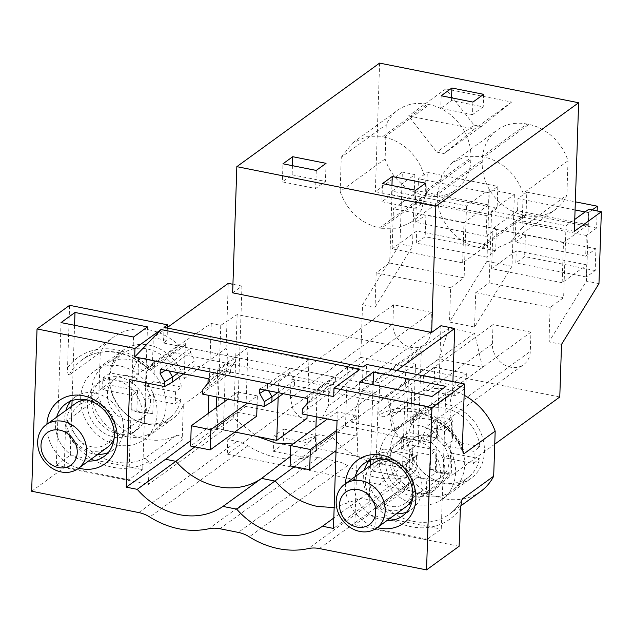 <?xml version="1.0" encoding="UTF-8"?>
<svg xmlns="http://www.w3.org/2000/svg" width="633" height="633" viewBox="0 0 633 633"><rect width="100%" height="100%" fill="white"/><g stroke="black" fill="none" stroke-linecap="round" stroke-linejoin="round"><path stroke-width="0.47" stroke-dasharray="3.17 2.37" d="M514.384 194.418L511.994 266.303L486.927 261.302L489.309 189.425L514.384 194.418L491.58 210.955L566.013 225.783L574.748 219.445M511.994 266.303L474.552 327.047L475.7 292.628L489.19 282.84L491.58 210.955M574.36 231.322L375.345 191.68L402.343 172.105L399.953 243.982L362.511 304.726L360.77 357.368L227.294 454.17L227.785 439.531L236.964 441.359A32.544 27.599 -126 0 1 247.954 445.798A86.784 73.602 -126 0 0 306.973 457.556L208.771 528.769M362.511 304.726L375.053 307.227L376.192 272.807L389.691 263.019L392.072 191.134L466.505 205.962L489.309 189.425M392.072 191.134L414.876 174.597L402.343 172.105M489.19 282.84L563.623 297.66L566.013 225.783M475.7 292.628L550.132 307.448L563.623 297.66M474.552 327.047L449.485 322.055L486.927 261.302M550.132 307.448L548.985 341.875L586.427 281.123L588.817 209.246M561.526 344.368L548.985 341.875M559.778 397.01L360.77 357.368M376.192 272.807L450.625 287.627L449.485 322.055M431.429 312.338L393.504 304.789L392.871 324.025A21 17.811 54 0 0 403.601 344.217A21 17.811 54 0 0 424.157 344.803A21 17.811 54 0 0 430.788 331.573L431.429 312.338L328.954 386.66L328.313 405.895L321.683 419.117L311.8 422.069L301.126 418.532L293.119 409.662L290.389 398.339L392.871 324.025M492.371 343.846L493.012 324.61L530.937 332.159L530.296 351.394A21 17.811 54 0 1 523.665 364.624A21 17.811 54 0 1 503.1 364.038A21 17.811 54 0 1 492.371 343.846L389.896 418.16L390.537 398.925L428.454 406.481L427.821 425.716L421.182 438.938L411.308 441.889L400.626 438.353L392.626 429.483L389.896 418.16M482.504 367.354L474.56 333.164L449.082 328.084L438.985 358.682L482.504 367.354L395.008 430.804L351.489 422.132L438.985 358.682M379.61 63.102L375.345 191.68M470.849 159.745A47.736 40.48 54 0 1 455.784 189.805A47.736 40.48 54 0 1 426.278 195.708L381.327 228.315L397.88 228.212L410.841 222.412L421.475 209.919L425.906 192.345L470.849 159.745L470.92 157.72A47.736 40.48 54 0 0 429.301 104.595L427.346 104.208L382.387 136.807L384.35 137.195L429.301 104.595M426.278 195.708L424.324 195.32A47.736 40.48 54 0 1 385.109 158.938L386.249 124.582A47.736 40.48 54 0 1 397.841 110.11A47.736 40.48 54 0 1 427.346 104.208M474.141 125.144L481.246 126.56L511.638 102.04L445.767 88.921L474.141 125.144L436.912 152.142L444.018 153.558L474.402 129.037L408.538 115.918L436.912 152.142M523.831 215.141A47.736 40.48 54 0 1 482.211 162.008L482.283 159.983A47.736 40.48 54 0 1 497.348 129.931A47.736 40.48 54 0 1 526.854 124.028L481.99 156.565L483.944 156.952L528.808 124.416A47.736 40.48 54 0 1 568.023 160.79L566.883 195.146A47.736 40.48 54 0 1 555.291 209.626A47.736 40.48 54 0 1 525.786 215.529L523.831 215.141L478.967 247.677L496.652 248.144L510.427 242.154L555.291 209.626M528.808 124.416L526.854 124.028M494.745 444.176L426.31 493.811L426.792 479.173L436.097 472.424L449.81 475.154L374.886 529.489L375.559 509.28L408.601 485.321A4.336 3.679 54 0 1 409.97 482.583A4.336 3.679 54 0 1 414.844 483.201L383.661 505.814L376.967 506.527L376.398 507.025A4.336 3.679 -126 0 0 375.559 509.28M440.964 325.726L436.097 472.424M598.968 283.624L586.427 281.123M426.31 493.811L227.294 454.17M273.432 451.313L306.728 457.944L316.5 450.854L283.204 444.224L283.711 429.039L273.931 436.129L273.432 451.313L283.204 444.224M434.167 381.454L423.002 389.556L454.731 395.878L465.904 387.776L434.167 381.454L434.642 367.282L466.371 373.605L455.198 381.707L423.469 375.385L434.642 367.282M372.932 471.134L406.236 477.765L416.008 470.675L382.712 464.044L383.21 448.86L373.438 455.95L372.932 471.134L382.712 464.044M474.56 333.164L387.064 396.614L395.008 430.804M387.064 396.614L361.585 391.534L351.489 422.132M449.082 328.084L361.585 391.534M530.937 332.159L428.454 406.481M493.012 324.61L390.537 398.925M481.246 126.56L444.018 153.558M511.638 102.04L474.402 129.037M445.767 88.921L408.538 115.918M472.511 114.636L440.774 108.314L451.479 100.552L483.216 106.874L472.511 114.636L472.922 102.087M568.023 160.79L523.175 193.318L522.035 227.674L566.883 195.146M522.035 227.674L510.427 242.154M523.175 193.318C516.014 173.798 502.942 161.676 483.944 156.952M482.211 162.008L437.34 194.553L441.834 174.953L452.468 162.459L465.429 156.66L481.99 156.565M437.34 194.553C436.746 218.812 454.059 242.273 478.967 247.677M396.725 370.487L379.753 382.799L366.04 380.069L362.503 382.633L363.018 367.045M362.503 382.633L163.496 342.991L164.01 327.396M333.702 396.606L360.042 369.205M78.745 468.143A39.056 33.122 54 0 1 46.858 425.17A39.056 33.122 54 0 1 46.897 424.229M377.26 527.606A39.056 33.122 54 0 1 345.373 484.633A39.056 33.122 54 0 1 345.412 483.691M169.138 351.758L211.264 323.447L220.759 325.338L237.146 314.577L421.277 351.26L406.054 362.25L415.557 364.141L374.95 392.761L169.138 351.758L129.797 379.634M374.95 392.761L337.033 420.913M302.194 413.974L307.503 409.005L330.03 392.674L294.385 385.568L294.551 380.449L277.792 392.602M283.204 393.679L294.385 385.568M202.687 394.153L208.004 389.184L230.531 372.853L194.877 365.747L195.051 360.628L178.292 372.782M183.697 373.858L194.877 365.747M415.557 364.141L412.091 468.507L402.596 466.616L406.054 362.25M402.596 466.616L361.095 498.226L371.381 500.276L333.464 528.428M412.091 468.507L371.381 500.276M334.153 507.571L361.095 498.226L333.813 518.008M319.42 548.558L417.614 477.345L426.792 479.173M459.115 546.271L374.886 529.489M417.614 477.345A32.544 27.599 -126 0 0 406.473 477.377L308.279 548.589M219.912 528.737L318.114 457.524L336.463 461.18A32.544 27.599 -126 0 1 347.454 465.619A86.784 73.602 -126 0 0 406.473 477.377M318.114 457.524A32.544 27.599 -126 0 0 306.973 457.556M307.63 398.545L312.947 393.584L335.474 377.244L290.033 368.192L289.898 372.244L294.551 380.449M232.651 292.834L241.956 286.084L232.936 284.288M167.46 327.435L153.321 337.69L167.033 340.427L163.496 342.991M207.98 383.163L213.305 377.814L213.44 373.763L235.967 357.423L190.525 348.372L190.391 352.423L195.051 360.628M454.731 395.878L455.198 381.707M423.002 389.556L423.469 375.385M465.904 387.776L466.371 373.605M406.236 477.765L406.742 462.581L373.438 455.95M416.008 470.675L416.514 455.491L406.742 462.581M383.21 448.86L416.514 455.491M483.628 94.325L483.216 106.874M451.574 97.83L451.479 100.552M441.193 95.765L440.774 108.314M425.542 183.159L424.949 201.247L415.169 208.336L381.873 201.698L382.474 183.617M415.77 190.248L415.169 208.336M391.946 185.501L391.645 194.608L381.873 201.698M391.645 194.608L424.949 201.247M259.791 389.018L267.506 384.532L290.033 368.192M307.503 409.005L307.678 403.886L302.352 409.242M307.488 402.984L312.813 397.635L312.947 393.584M330.204 387.554L307.678 403.886L312.813 397.635L335.34 381.295L330.204 387.554L330.03 392.674M267.506 384.532L267.371 388.583L268.614 390.775M265.029 390.063L289.898 372.244M335.474 377.244L335.34 381.295M294.345 466.671L332.673 437.458L318.897 434.713L290.397 456.44M332.673 437.458C344.613 450.918 358.721 459.368 374.981 462.802C390.988 465.809 405.27 463.182 417.843 454.921L421.277 351.26M237.146 314.577L233.704 418.247L256.958 436.446M292.952 443.986L318.897 434.713M307.108 414.955L308.944 359.742L278.694 381.675L217.697 369.522L216.787 396.962M306.989 418.445L246 406.299L215.75 428.232L234.811 432.03M308.944 359.742L247.946 347.588L246 406.299M345.499 426.12L406.497 438.265L408.443 379.563L347.446 367.409L345.499 426.12L315.25 448.053L334.319 451.851M403.419 465.959L417.843 454.921M406.497 438.265L376.247 460.207L378.194 401.496L408.443 379.563M376.247 460.207L335.996 452.191M347.446 367.409L317.196 389.35L316.286 416.783M315.938 427.315L315.25 448.053M317.196 389.35L378.194 401.496M462.509 450.079A58.584 49.683 -126 0 0 386.652 415.636L386.225 415.873C410.801 401.797 451.179 420.146 463.087 453.086M464.124 395.229A58.584 49.683 -126 0 0 417.835 393.022L386.652 415.636C384.033 417.282 381.628 417.06 379.452 414.979A4.336 3.679 -126 0 1 378.771 412.423L379.753 382.799M408.601 485.321L409.773 449.96A42.308 35.883 54 0 0 471.087 478.319L442.23 499.247A42.308 35.883 -126 0 0 455.586 472.606A42.308 35.883 -126 0 0 433.977 431.92A42.308 35.883 -126 0 0 392.555 430.749A42.308 35.883 -126 0 0 379.199 457.39A42.308 35.883 -126 0 0 400.808 498.068A42.308 35.883 -126 0 0 442.23 499.247M452.911 381.675L452.524 393.441L410.635 423.817A42.308 35.883 54 0 1 421.404 409.82A42.308 35.883 54 0 1 462.826 410.991A42.308 35.883 54 0 1 484.443 451.677A42.308 35.883 54 0 1 471.087 478.319M410.635 423.817L411.814 388.464L378.771 412.423M417.835 393.022A4.336 3.679 54 0 1 413.784 392.46A4.336 3.679 54 0 1 411.814 388.464M480.637 491.493A58.584 49.683 54 0 1 414.844 483.201M449.81 475.154L451.653 419.592L409.773 449.96M452.524 393.441A42.308 35.883 -126 0 0 449.936 406.085A42.308 35.883 -126 0 0 451.653 419.592M366.04 380.069L366.554 364.473M355.145 476.633A32.544 27.599 -126 0 0 354.037 483.778A32.544 27.599 -126 0 0 386.992 520.548M444.817 470.454A30.376 25.763 54 0 1 435.227 489.586A30.376 25.763 54 0 1 405.484 488.739A30.376 25.763 54 0 1 389.968 459.534A30.376 25.763 54 0 1 399.558 440.402A30.376 25.763 54 0 1 429.301 441.248A30.376 25.763 54 0 1 444.817 470.454M385.782 462.573A30.376 25.763 -126 0 0 401.298 491.778A30.376 25.763 -126 0 0 431.033 492.624A30.376 25.763 -126 0 0 440.623 473.492A30.376 25.763 -126 0 0 425.107 444.287A30.376 25.763 -126 0 0 395.372 443.44A30.376 25.763 -126 0 0 385.782 462.573M432.022 396.487L427.291 539.237L441.248 529.109L445.988 386.367M373.082 384.745L370.59 460.041M370.408 465.572L368.778 514.676L441.248 529.109M368.778 514.676L354.812 524.797L427.291 539.237M359.552 382.055L354.812 524.797M364.41 469.915A32.544 27.599 -126 0 0 363.302 477.06A32.544 27.599 -126 0 0 396.25 513.83M406.742 512.05A32.544 27.599 -126 0 0 411.79 509.264A32.544 27.599 -126 0 0 422.061 488.771A32.544 27.599 -126 0 0 405.436 457.477A32.544 27.599 -126 0 0 373.573 456.567A32.544 27.599 -126 0 0 369.356 460.5M375.053 307.227L412.494 246.474L399.953 243.982M227.785 439.531L237.09 432.782L223.378 430.052L148.454 484.387L149.127 464.179L182.162 440.212L183.341 404.859A42.308 35.883 -126 0 1 172.572 418.856A42.308 35.883 -126 0 1 131.15 417.677A42.308 35.883 -126 0 1 109.533 376.999A42.308 35.883 -126 0 1 122.889 350.358A42.308 35.883 -126 0 1 184.203 378.708L185.382 343.355A4.336 3.679 -126 0 1 184.005 346.093A4.336 3.679 -126 0 1 179.131 345.476A58.584 49.683 54 0 0 113.339 337.183A58.584 49.683 54 0 0 100.291 352.478L69.116 375.084A58.584 49.683 54 0 1 82.155 359.797A58.584 49.683 54 0 1 147.956 368.089L148.905 369.886L151.002 370.028L151.493 369.569A4.336 3.679 54 0 0 152.339 367.322L153.321 337.69M241.956 286.084L237.09 432.782M414.876 174.597L412.494 246.474M389.691 263.019L464.124 277.84L466.505 205.962M450.625 287.627L464.124 277.84M393.504 304.789L291.03 379.104L328.954 386.66M291.03 379.104L290.389 398.339M31.65 491.232L64.226 467.613L148.454 484.387M194.845 446.851L218.179 429.063L233.704 418.247M220.759 325.338L217.293 429.704L218.179 429.063M217.293 429.704L207.798 427.813L190.762 440.505M211.264 323.447L208.874 395.38M208.281 413.404L207.798 427.813M306.728 457.944L307.234 442.76L273.931 436.129M316.5 450.854L317.006 435.67L307.234 442.76M283.711 429.039L317.006 435.67M230.531 372.853L230.697 367.733L235.832 361.475L235.967 357.423M208.004 389.184L208.17 384.065L230.697 367.733M235.832 361.475L213.305 377.814L202.845 389.422M208.13 378.724L213.44 373.763M160.284 369.197L167.998 364.711L190.525 348.372M167.998 364.711L167.864 368.762L169.114 370.954M165.522 370.242L190.391 352.423M326.042 163.338L325.441 181.426L315.669 188.507L282.365 181.877L282.967 163.797M316.271 170.427L315.669 188.507M292.446 165.68L292.145 174.787L282.365 181.877M292.145 174.787L325.441 181.426M425.906 192.345L425.977 190.319C426.563 166.06 409.25 142.599 384.35 137.195M385.109 158.938L340.135 191.554L341.274 157.198L386.249 124.582M341.274 157.198L352.882 142.718L366.657 136.736L382.387 136.807M340.135 191.554C347.295 211.074 360.367 223.196 379.365 227.92L424.324 195.32M381.327 228.315L379.365 227.92M247.946 347.588L217.697 369.522M216.431 407.494L215.75 428.232M278.172 397.326L278.694 381.675M64.226 467.613L65.476 430.068L67.62 420.154L98.795 397.54A58.584 49.683 -126 0 0 176.14 435.654A4.336 3.679 -126 0 1 180.191 436.216A4.336 3.679 -126 0 1 182.162 440.212M69.116 375.084C67.81 374.238 67.288 371.832 67.533 367.876L69.606 305.328M100.291 352.478L98.795 397.54M176.14 435.654L144.965 458.26C145.606 458.055 146.769 459.178 148.439 461.615A4.336 3.679 54 0 1 149.127 464.179M223.378 430.052L225.221 374.483L183.341 404.859M184.203 378.708L226.092 348.34A42.308 35.883 54 0 1 227.809 361.839A42.308 35.883 54 0 1 225.221 374.483M226.092 348.34L228.244 283.355M167.033 340.427L167.436 328.084M88.478 461.077A32.544 27.599 54 0 1 55.522 424.316A32.544 27.599 54 0 1 56.63 417.171M157.071 413.143A42.308 35.883 54 0 1 143.715 439.785A42.308 35.883 54 0 1 102.293 438.606A42.308 35.883 54 0 1 80.684 397.92A42.308 35.883 54 0 1 94.04 371.278A42.308 35.883 54 0 1 135.462 372.457A42.308 35.883 54 0 1 157.071 413.143M146.302 410.991A30.376 25.763 -126 0 0 130.786 381.786A30.376 25.763 -126 0 0 101.043 380.939A30.376 25.763 -126 0 0 91.453 400.072A30.376 25.763 -126 0 0 106.969 429.277A30.376 25.763 -126 0 0 136.712 430.124A30.376 25.763 -126 0 0 146.302 410.991M142.108 414.029A30.376 25.763 54 0 1 132.519 433.162A30.376 25.763 54 0 1 102.783 432.315A30.376 25.763 54 0 1 87.267 403.102A30.376 25.763 54 0 1 96.857 383.978A30.376 25.763 54 0 1 126.592 384.824A30.376 25.763 54 0 1 142.108 414.029M61.037 322.593L56.297 465.334L70.263 455.206L71.893 406.101M74.567 325.283L72.075 400.578M147.473 326.897L142.734 469.646L70.263 455.206M56.297 465.334L128.776 479.774L142.734 469.646M133.508 337.025L128.776 479.774M97.735 454.367A32.544 27.599 54 0 1 64.788 417.598A32.544 27.599 54 0 1 65.895 410.453M70.841 401.037A32.544 27.599 54 0 1 75.058 397.105A32.544 27.599 54 0 1 106.922 398.007A32.544 27.599 54 0 1 123.546 429.309A32.544 27.599 54 0 1 113.275 449.802A32.544 27.599 54 0 1 108.227 452.587M497.815 186.387L497.095 208.241L426.579 194.196L427.299 172.342L497.815 186.387L488.977 192.796L488.573 204.95L418.057 190.897L418.46 178.751L427.299 172.342M497.095 208.241L486.856 215.663L486.168 236.346L496.407 228.917L495.679 250.771L486.84 257.188L487.244 245.034L462.644 262.877L463.973 222.784L488.573 204.95M488.977 192.796L418.46 178.751M463.973 222.784L393.457 208.74L418.057 190.897M462.644 262.877L392.128 248.824L393.457 208.74M487.244 245.034L416.728 230.99L392.128 248.824M486.84 257.188L416.324 243.135L416.728 230.99M495.679 250.771L425.162 236.726L416.324 243.135M496.407 228.917L425.89 214.872L425.162 236.726M486.168 236.346L415.652 222.294L425.89 214.872M486.856 215.663L416.34 201.618L415.652 222.294M426.579 194.196L416.34 201.618M597.164 210.908L596.595 228.062L526.078 214.017L526.806 192.163L575.334 201.824M596.595 228.062L586.356 235.484L585.675 256.167L595.914 248.737L595.186 270.592L586.34 277.009L586.744 264.855L562.151 282.698L563.481 242.605L588.073 224.77L588.476 212.617L592.203 209.919M588.476 212.617L585.098 211.944M575.065 209.95L517.968 198.572L526.806 192.163M588.073 224.77L517.565 210.718L517.968 198.572M563.481 242.605L492.965 228.56L517.565 210.718M562.151 282.698L491.635 268.645L492.965 228.56M586.744 264.855L516.235 250.81L491.635 268.645M586.34 277.009L515.832 262.956L516.235 250.81M595.186 270.592L524.67 256.547L515.832 262.956M595.914 248.737L525.398 234.693L524.67 256.547M585.675 256.167L515.159 242.115L525.398 234.693M586.356 235.484L515.84 221.439L515.159 242.115M526.078 214.017L515.84 221.439M257.077 404.985L257.378 395.91L247.495 403.079M256.705 416.158L237.114 412.257L190.58 446.004M257.378 395.91L237.786 392.009L237.114 412.257M237.786 392.009L227.904 399.178M356.213 435.979L336.621 432.078L337.294 411.83L356.885 415.731L356.213 435.979L336.044 450.601M356.885 415.731L336.716 430.353M336.621 432.078L290.088 465.825M337.294 411.83L327.411 418.999M131.735 409.749L136.863 410.572L137.519 390.585L132.21 395.546L131.735 409.749A22.978 19.488 54 0 0 138.746 412.32L145.147 413.499A29.292 24.837 54 0 1 144.775 413.428A29.292 24.837 54 0 1 139.41 411.782L136.863 410.572M138.746 412.32A22.978 19.488 54 0 0 145.25 412.439L152.775 413.745L150.179 413.927A29.292 24.837 54 0 1 145.147 413.499M145.25 412.439L145.725 398.236L174.953 404.06L180.983 399.241L153.439 393.75L145.725 398.236M152.775 413.745L153.439 393.75M137.519 390.585L109.976 385.093A39.863 33.802 -126 0 0 161.85 422.171A39.863 33.802 -126 0 0 170.578 417.202A39.863 33.802 -126 0 0 180.983 399.241M109.976 385.093L102.981 389.722L132.21 395.546M102.981 389.722A40.393 34.253 54 0 1 103.377 377.577L110.379 372.948L137.923 378.431L132.613 383.4L103.377 377.577M132.613 383.4L133.08 369.197A22.978 19.488 54 0 1 146.595 371.887L154.507 361.609L153.843 381.604L146.128 386.09L146.595 371.887M110.379 372.948A39.863 33.802 -126 0 1 123.846 352.763A39.863 33.802 -126 0 1 129.512 350.009A39.863 33.802 -126 0 1 181.386 387.087L175.357 391.914L146.128 386.09M175.357 391.914A40.393 34.253 54 0 1 174.953 404.06M133.08 369.197L138.587 358.436L141.183 358.254A29.292 24.837 54 0 1 146.587 358.761A29.292 24.837 54 0 1 151.96 360.406L154.507 361.609M137.923 378.431L138.587 358.436M181.386 387.087L153.843 381.604M145.653 435.559A41.224 34.957 -126 0 0 154.674 430.416A41.224 34.957 -126 0 0 159.35 380.9A41.224 34.957 -126 0 0 112.207 360.929A41.224 34.957 -126 0 0 106.344 363.777A41.224 34.957 -126 0 0 97.347 413.594A41.224 34.957 -126 0 0 145.653 435.559M138.611 419.845A23.864 20.24 -126 0 0 142.939 417.566A23.864 20.24 -126 0 0 146.88 388.773A23.864 20.24 -126 0 0 119.249 376.635A23.864 20.24 -126 0 0 114.913 378.922A23.864 20.24 -126 0 0 110.973 407.707A23.864 20.24 -126 0 0 138.611 419.845M82.947 402.968A23.864 20.24 -126 0 0 78.619 405.247A23.864 20.24 -126 0 0 74.67 434.032A23.864 20.24 -126 0 0 102.309 446.17A23.864 20.24 -126 0 0 106.637 443.891A23.864 20.24 -126 0 0 110.585 415.098A23.864 20.24 -126 0 0 82.947 402.968M75.311 403.625A27.124 23.002 -126 0 0 70.833 436.335A27.124 23.002 -126 0 0 102.237 450.126A27.124 23.002 -126 0 0 107.151 447.539M114.114 438.424A27.124 23.002 -126 0 0 109.849 412.075A27.124 23.002 -126 0 0 86.128 399.842M430.25 469.211L435.377 470.034L436.034 450.047L430.725 455.008L430.25 469.211A22.978 19.488 54 0 0 437.261 471.783L443.662 472.962A29.292 24.837 54 0 1 443.29 472.891A29.292 24.837 54 0 1 437.925 471.245L435.377 470.034M437.261 471.783A22.978 19.488 54 0 0 443.765 471.901L451.289 473.207L448.694 473.389A29.292 24.837 54 0 1 443.662 472.962M443.765 471.901L444.239 457.699L473.468 463.522L479.498 458.703L451.954 453.212L444.239 457.699M451.289 473.207L451.954 453.212M436.034 450.047L408.491 444.556A39.863 33.802 -126 0 0 460.365 481.634A39.863 33.802 -126 0 0 469.093 476.665A39.863 33.802 -126 0 0 479.498 458.703M408.491 444.556L401.488 449.185L430.725 455.008M401.488 449.185A40.393 34.253 54 0 1 401.892 437.039L408.894 432.41L436.438 437.894L431.128 442.863L401.892 437.039M431.128 442.863L431.595 428.66A22.978 19.488 54 0 1 445.11 431.35L453.014 421.072L452.358 441.066L444.643 445.553L445.11 431.35M408.894 432.41A39.863 33.802 -126 0 1 422.361 412.225A39.863 33.802 -126 0 1 428.027 409.472A39.863 33.802 -126 0 1 479.901 446.55L473.872 451.376L444.643 445.553M473.872 451.376A40.393 34.253 54 0 1 473.468 463.522M431.595 428.66L437.102 417.907L439.698 417.725A29.292 24.837 54 0 1 445.102 418.223A29.292 24.837 54 0 1 450.474 419.869L453.014 421.072M436.438 437.894L437.102 417.907M479.901 446.55L452.358 441.066M444.168 495.022A41.224 34.957 -126 0 0 453.188 489.879A41.224 34.957 -126 0 0 457.865 440.37A41.224 34.957 -126 0 0 410.722 420.391A41.224 34.957 -126 0 0 404.859 423.24A41.224 34.957 -126 0 0 395.862 473.057A41.224 34.957 -126 0 0 444.168 495.022M437.126 479.308A23.864 20.24 -126 0 0 441.454 477.029A23.864 20.24 -126 0 0 445.395 448.243A23.864 20.24 -126 0 0 417.764 436.105A23.864 20.24 -126 0 0 413.428 438.384A23.864 20.24 -126 0 0 409.488 467.17A23.864 20.24 -126 0 0 437.126 479.308M381.462 462.43A23.864 20.24 -126 0 0 377.133 464.709A23.864 20.24 -126 0 0 373.185 493.495A23.864 20.24 -126 0 0 400.824 505.632A23.864 20.24 -126 0 0 405.152 503.354A23.864 20.24 -126 0 0 409.1 474.568A23.864 20.24 -126 0 0 381.462 462.43M373.826 463.087A27.124 23.002 -126 0 0 369.34 495.797A27.124 23.002 -126 0 0 400.752 509.597A27.124 23.002 -126 0 0 405.666 507.001M412.629 497.886A27.124 23.002 -126 0 0 408.364 471.538A27.124 23.002 -126 0 0 384.642 459.305M427.821 425.716L530.296 351.394M525.786 215.529L480.922 248.065M437.403 192.535L482.283 159.983M347.454 465.619L249.26 536.831M336.463 461.18L238.269 532.393M462.422 446.534A62.92 53.362 -126 0 0 379.452 414.979M383.661 505.814A58.584 49.683 -126 0 0 449.454 514.107A58.584 49.683 -126 0 0 461.655 500.379M376.398 507.025A62.92 53.362 -126 0 0 460.357 508.726M328.313 405.895L430.788 331.573M138.762 512.572L236.964 441.359M425.977 190.319L470.92 157.72M247.954 445.798L149.76 517.011M67.533 367.876A62.92 53.362 54 0 1 151.493 369.569M147.956 368.089L179.131 345.476M144.965 458.26A58.584 49.683 54 0 1 67.62 420.154M148.439 461.615A62.92 53.362 54 0 1 65.476 430.068M152.339 367.322L185.382 343.355M421.19 438.938L523.665 364.624M452.476 162.467L497.348 129.931M460.547 506.068L449.454 514.107C454.708 510.293 458.901 505.387 462.05 499.405M421.404 409.82L392.555 430.749M409.97 482.583L376.959 506.519M402.525 515.982L411.79 509.264M364.315 463.285L373.573 456.567M435.227 489.586L431.033 492.624M399.558 440.402L395.372 443.44M321.683 419.117L424.157 344.803M352.874 142.718L397.841 110.11M410.833 222.405L455.784 189.805M148.905 369.886C129.433 350.033 99.69 346.322 82.155 359.797L113.339 337.183M151.002 370.028L184.005 346.093M143.715 439.785L172.572 418.856M94.04 371.278L122.889 350.358M113.275 449.802L104.01 456.512M75.058 397.105L65.8 403.822M132.519 433.162L136.712 430.124M96.857 383.978L101.043 380.939M170.578 417.202L154.674 430.416M123.846 352.763L106.344 363.777M114.913 378.922L86.08 399.834M86.064 399.842L78.619 405.247M142.939 417.566L106.637 443.891M469.093 476.665L453.188 489.879M422.361 412.225L404.859 423.24M413.428 438.384L384.595 459.297M384.579 459.313L377.133 464.709M441.454 477.029L412.621 497.934M412.605 497.949L405.152 503.354"/><path stroke-width="0.95" d="M452.911 381.675L454.676 328.464L440.964 325.726L431.659 332.475L435.844 206.295L578.625 102.744L574.36 231.322L601.35 211.746L588.817 209.246L574.748 219.445M601.35 211.746L598.968 283.624L561.526 344.368L559.778 397.01L494.745 444.176M578.625 102.744L379.61 63.102L236.837 166.653L435.844 206.295M292.739 156.707L326.042 163.338L316.271 170.427L282.967 163.797L292.739 156.707L292.446 165.68M472.922 102.087L441.193 95.765L451.899 88.003L483.628 94.325L472.922 102.087M392.246 176.528L425.542 183.159L415.77 190.248L382.474 183.617L392.246 176.528L391.946 185.501M164.01 327.396L363.018 367.045L366.554 364.473L464.495 383.986L431.92 407.612L333.979 388.1L360.042 369.205L161.035 329.556L134.971 348.459L37.03 328.946L69.606 305.328L167.547 324.832L164.01 327.396M74.995 312.465L147.473 326.897L133.508 337.025L61.037 322.593L74.995 312.465L74.567 325.283M373.51 371.927L359.552 382.055L432.022 396.487L445.988 386.367L373.51 371.927L373.082 384.745M161.035 329.556L134.687 356.965L333.702 396.606L333.979 388.1M37.03 328.946L31.65 491.232L138.762 512.572A32.544 27.599 54 0 1 149.76 517.011A86.784 73.602 54 0 0 208.771 528.769A32.544 27.599 54 0 1 219.912 528.737L238.269 532.393A32.544 27.599 54 0 1 249.26 536.831A86.784 73.602 54 0 0 308.279 548.589A32.544 27.599 54 0 1 319.42 548.558L426.539 569.898L431.92 407.612M134.687 356.965L134.971 348.459M46.897 424.229A39.056 33.122 54 0 1 83.778 395.839A39.056 33.122 54 0 1 117.366 439.215A39.056 33.122 54 0 1 78.745 468.143M333.813 518.008L322.466 526.237L333.464 528.428L337.033 420.913L302.194 413.974L302.352 409.242L307.488 402.984L307.63 398.545L259.791 389.018L259.641 393.457L264.301 401.662L264.143 406.394L202.687 394.153L202.845 389.422L207.98 383.163L208.13 378.724L160.284 369.197L160.141 373.636L164.794 381.841L164.635 386.573L172.35 382.087L183.697 373.858M322.466 526.237A71.6 60.721 54 0 1 236.734 509.161L222.958 506.416A71.6 60.721 54 0 1 137.226 489.341L126.236 487.149L129.797 379.634L164.635 386.573M345.412 483.691A39.056 33.122 54 0 1 382.292 455.309A39.056 33.122 54 0 1 415.881 498.677A39.056 33.122 54 0 1 377.26 527.606M264.143 406.394L271.858 401.908L283.204 393.679M426.539 569.898L459.115 546.271L460.357 508.726L462.05 499.405M431.659 332.475L232.651 292.834L236.837 166.653M454.676 328.464L396.725 370.487M232.936 284.288L228.244 283.355L167.46 327.435M451.899 88.003L451.574 97.83M259.641 393.457L265.029 390.063M268.614 390.775L272.032 396.788L264.301 401.662M277.792 392.602L272.032 396.788L271.858 401.908M256.958 436.446L275.482 442.981L292.952 443.986M234.811 432.03L276.74 440.386L306.989 418.445L307.108 414.955M290.397 456.44L261.587 478.406L275.363 481.143A71.6 60.721 -126 0 0 317.671 506.487L334.153 507.571M294.345 466.671L236.734 509.161M137.226 489.341L175.855 461.322A71.6 60.721 -126 0 0 218.163 486.666A71.6 60.721 -126 0 0 261.587 478.406L222.958 506.416M335.996 452.191L334.319 451.851M316.286 416.783L315.938 427.315M464.495 383.986L462.422 446.534L463.087 453.086L463.997 453.75L495.18 431.136L493.685 476.198L462.501 498.812A58.584 49.683 -126 0 1 461.655 500.379M495.18 431.136A58.584 49.683 -126 0 0 464.124 395.229M493.685 476.198A58.584 49.683 54 0 1 480.637 491.493L460.547 506.068M386.992 520.548A32.544 27.599 -126 0 0 402.525 515.982A32.544 27.599 -126 0 0 412.803 495.489A32.544 27.599 -126 0 0 396.171 464.187A32.544 27.599 -126 0 0 364.315 463.285A32.544 27.599 -126 0 0 355.145 476.633M370.59 460.041L370.408 465.572M396.25 513.83A32.544 27.599 -126 0 0 406.742 512.05M369.356 460.5A32.544 27.599 -126 0 0 364.41 469.915M194.845 446.851L175.855 461.322L165.569 459.273L126.236 487.149M190.762 440.505L165.569 459.273M208.874 395.38L208.281 413.404M169.114 370.954L172.524 376.967L164.794 381.841M178.292 372.782L172.524 376.967L172.35 382.087M160.141 373.636L165.522 370.242M216.787 396.962L216.431 407.494M276.74 440.386L278.172 397.326M167.436 328.084L167.547 324.832M56.63 417.171A32.544 27.599 54 0 1 65.8 403.822A32.544 27.599 54 0 1 97.664 404.724A32.544 27.599 54 0 1 114.288 436.018A32.544 27.599 54 0 1 104.01 456.512A32.544 27.599 54 0 1 88.478 461.077M72.075 400.578L71.893 406.101M65.895 410.453A32.544 27.599 54 0 1 70.841 401.037M108.227 452.587A32.544 27.599 54 0 1 97.735 454.367M592.203 209.919L597.323 206.208L597.164 210.908M597.323 206.208L575.334 201.824M585.098 211.944L575.065 209.95M257.077 404.985L256.705 416.158L210.164 449.905L210.836 429.657L247.495 403.079M210.164 449.905L190.58 446.004L191.253 425.756L210.836 429.657M227.904 399.178L191.253 425.756M336.044 450.601L309.672 469.726L310.344 449.477L336.716 430.353M309.672 469.726L290.088 465.825L290.753 445.577L310.344 449.477M327.411 418.999L290.753 445.577M78.065 468.626A27.124 23.002 -126 0 0 82.551 435.915A27.124 23.002 -126 0 0 51.146 422.124A27.124 23.002 -126 0 0 46.225 424.719A27.124 23.002 -126 0 0 41.746 457.43A27.124 23.002 -126 0 0 73.151 471.221A27.124 23.002 -126 0 0 78.065 468.626L107.151 447.539A27.124 23.002 -126 0 0 114.114 438.424M86.128 399.842A27.124 23.002 -126 0 0 80.233 401.029A27.124 23.002 -126 0 0 75.311 403.625L46.225 424.719M50.98 430.701A20.066 17.02 54 0 1 75.319 443.053A20.066 17.02 54 0 1 67.264 467.035A20.066 17.02 54 0 1 42.925 454.676A20.066 17.02 54 0 1 50.98 430.701M376.58 528.096A27.124 23.002 -126 0 0 381.066 495.378A27.124 23.002 -126 0 0 349.661 481.586A27.124 23.002 -126 0 0 344.74 484.182A27.124 23.002 -126 0 0 340.261 516.892A27.124 23.002 -126 0 0 371.666 530.683A27.124 23.002 -126 0 0 376.58 528.096L405.666 507.001A27.124 23.002 -126 0 0 412.629 497.886M384.642 459.305A27.124 23.002 -126 0 0 378.748 460.492A27.124 23.002 -126 0 0 373.826 463.087L344.74 484.182M349.495 490.164A20.066 17.02 54 0 1 373.834 502.523A20.066 17.02 54 0 1 365.779 526.498A20.066 17.02 54 0 1 341.44 514.146A20.066 17.02 54 0 1 349.495 490.164M463.997 453.75A58.584 49.683 -126 0 0 462.509 450.079"/></g></svg>
